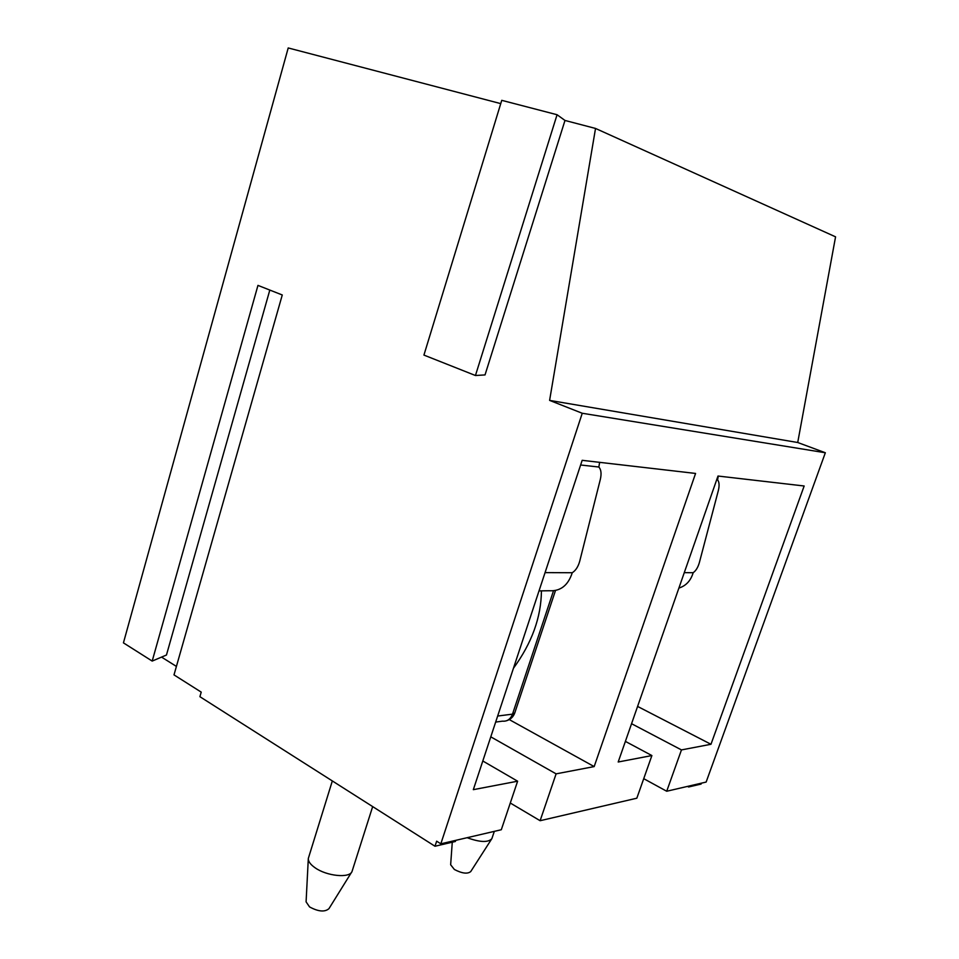 <?xml version="1.0" encoding="UTF-8"?>
<svg xmlns="http://www.w3.org/2000/svg" width="959" height="959" viewBox="0 0 959 959"><rect width="100%" height="100%" fill="white"/><g stroke="black" fill="none" stroke-linecap="round" stroke-linejoin="round"><path stroke-width="1.44" d="M490.78 736.836L556.1 773.853L540.121 820.712L510.284 803.019M482.809 760.99L517.62 781.201L501.305 829.739L440.828 843.824L582.245 413.257L549.603 400.394L595.527 128.446L835.565 236.837L797.72 442.507L549.603 400.394M455.753 840.348L455.381 841.487L434.99 846.246L199.904 696.69L201.222 692.122L173.999 674.884L282.27 294.976L257.959 285.386L152.193 661.075L123.435 642.866L288.215 47.95L500.742 103.62M564.983 120.45L485.026 374.921L475.448 375.508L423.926 355.082L501.749 100.335L557.071 114.732L564.983 120.45L595.527 128.446M631.561 723.709L681.465 749.914L666.709 791.247L706.136 782.064L825.339 452.756L797.72 442.507M687.555 786.392L688.634 786.979L701.089 784.066L701.413 783.167M681.465 749.914L710.979 744.28L804.157 485.997L717.991 476.036L618.195 761.997L651.892 755.56L636.836 798.2L540.121 820.712M825.339 452.756L582.245 413.257M556.1 773.853L594.172 766.589L695.575 473.446L582.173 460.32L473.326 789.665L517.62 781.201M434.99 846.246L436.657 841.175L440.828 843.824M152.193 661.075L166.458 655.021L269.815 290.062M643.729 778.672L666.709 791.247M710.979 744.28L637.591 706.423M651.892 755.56L625.388 741.391M594.172 766.589L509.289 719.598M688.634 786.979L688.958 786.068M176.408 666.421L161.544 657.095M475.448 375.508L557.071 114.732M494.329 831.369L491.847 838.693C488.131 842.685 479.896 842.35 467.129 837.698M491.476 839.257L470.725 871.575C467.512 874.164 462.07 873.481 454.398 869.501L450.646 864.754L452.276 842.206M372.667 806.603L352.013 871.527C349.603 878.432 326.623 876.154 314.972 867.703C310.356 864.455 308.139 861.362 308.318 858.449L332.329 780.938M351.509 872.354L328.949 908.664C324.777 912.249 318.316 911.661 309.541 906.902L306.089 901.856L308.295 858.88M541.427 590.852C541.212 617.176 531.885 642.986 513.449 668.255M678.888 588.083C686.021 585.817 690.78 580.686 693.165 572.703C695.898 570.809 697.972 567.416 699.375 562.549L718.339 490.564C719.526 485.602 719.274 482.029 717.596 479.848L718.291 476.072M539.018 590.888L549.183 590.744C560.452 591.427 568.148 585.422 572.247 572.727C575.676 570.581 578.169 566.733 579.727 561.195L600.358 479.284C601.629 473.626 601.125 469.538 598.848 467.021L599.639 462.346M497.661 716.037L512.514 714.143C510.524 719.226 507.191 721.564 502.528 721.156L495.671 722.067M553.487 590.852L512.514 714.143L514.779 712.897L555.477 590.552M717.596 479.848L716.697 479.752M693.165 572.703L684.27 572.655M598.848 467.021L580.627 464.995M572.247 572.727L545.06 572.619M506.808 720.665C510.727 719.358 513.377 716.769 514.779 712.897"/></g></svg>
